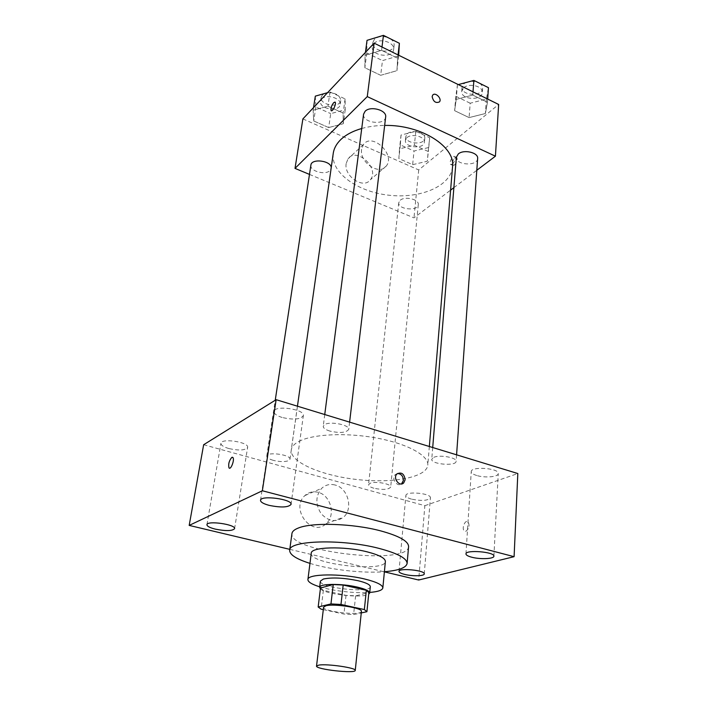 <?xml version="1.0" encoding="UTF-8"?>
<svg xmlns="http://www.w3.org/2000/svg" width="707" height="707" viewBox="0 0 707 707"><rect width="100%" height="100%" fill="white"/><g stroke="black" fill="none" stroke-linecap="round" stroke-linejoin="round"><path stroke-width="0.53" stroke-dasharray="3.54 2.65" d="M361.418 611.414C361.71 616.071 322.277 611.652 323.594 607.172M323.293 609.637L343.947 614.038L353.606 614.586L361.259 612.934M320.492 588.012L323.364 590.31L346.023 595.356L355.621 595.851L368.86 592.616M320.386 588.869C325.45 594.393 362.859 598.537 368.7 594.216M370.318 586.695C370.574 593.571 318.61 587.738 320.386 581.101M346.023 595.356L343.947 614.038M323.364 590.31L321.084 609.169M355.621 595.851L353.606 614.586M319.688 586.81C333.085 590.999 355.745 593.544 369.734 592.422M311.266 553.192C308.623 564.204 385.527 572.829 385.386 561.508M309.966 563.373C330.514 569.824 362.938 573.465 384.396 571.724M408.593 546.626C408.319 565.609 287.996 552.114 291.947 533.538M289.782 549.348L384.387 571.857M411.483 499.124C407.789 498.055 405.924 496.853 405.889 495.519C405.641 490.888 431.429 493.3 430.413 497.825C427.903 500.733 421.593 501.166 411.483 499.124M228.9 448.556C223.58 446.992 220.929 445.242 220.929 443.316C221.158 437.836 249.218 442.14 247.618 447.39C245.338 450.394 239.09 450.783 228.9 448.556M282.111 417.466C276.658 415.734 273.945 413.754 273.971 411.518C274.183 404.837 305.062 409.159 303.338 415.619C300.643 419.454 293.564 420.073 282.111 417.466M476.774 475.511C473.142 474.379 471.295 473.08 471.26 471.604C470.862 466.107 499.248 468.122 498.258 473.549C498.47 476.925 484.949 478.118 476.774 475.511M203.651 444.73L424.845 505.682L418.694 580.023M318.017 492.284C313.033 491.073 308.667 492.169 304.903 495.572C289.879 508.669 311.911 537.682 326.148 523.64C336.108 515.5 330.717 495.068 318.017 492.284M335.038 484.993C329.966 483.738 325.52 484.843 321.712 488.307C315.499 495.81 315.287 504.215 321.075 513.547C328.34 521.474 335.816 522.685 343.514 517.188C353.597 508.872 347.985 487.91 335.038 484.993M397.431 473.531L395.284 474.591C390.989 478.356 397.087 487.468 401.532 483.942M232.532 457.243L232.948 457.544C234.653 459.364 231.428 469.024 229.404 468.158M424.845 505.682L517.816 473.531M465.869 531.302C469.13 528.659 469.855 525.504 468.061 521.828C465.206 519.124 461.309 528.721 464.331 530.984L465.869 531.302C469.121 528.659 469.855 525.504 468.052 521.819C465.206 519.124 461.309 528.721 464.331 530.984L465.86 531.302M373.906 488.237C370.353 487.203 368.568 486.045 368.55 484.763L370.106 483.314C375.267 480.884 391.581 483.897 390.688 487.096C388.505 489.704 382.911 490.084 373.906 488.237M329.824 431.067C325.423 429.679 323.223 428.08 323.232 426.277L324.769 424.509C330.425 421.019 349.965 425.022 348.745 429.379C346.297 432.764 339.996 433.329 329.824 431.067M433.824 457.314C439.887 454.504 456.996 457.606 456.112 461.335C456.271 466.479 430.793 464.313 431.747 459.276L433.824 457.314M273.291 460.345C268.952 459.073 266.778 457.65 266.778 456.077C266.866 451.375 291.249 454.742 289.967 459.267L288.739 460.611C284.983 462.016 279.831 461.927 273.291 460.345M298.778 441.477C312.529 434.036 346.545 432.366 377.123 438.128C407.762 443.837 428.84 455.653 427.797 465.153C426.675 477.446 392.659 483.623 357.062 479.532C321.429 475.634 289.64 462.078 291.266 449.846C291.717 446.709 294.218 443.925 298.778 441.477M361.728 128.497C368.78 126.518 376.424 125.493 384.661 125.422M452.542 166.755C450.88 186.233 420.329 198.914 388.947 195.229C357.53 191.871 330.549 172.738 333.244 153.375M310.886 165.138C309.507 171.05 325.282 175.513 329.93 170.564L331.185 167.895M477.64 158.509C477.525 166.587 455.228 165.191 456.36 157.193M385.651 117.009C385.094 125.873 361.966 122.885 363.584 114.163M400.259 200.231C405.031 195.919 419.304 199.427 418.288 204.623C418.049 211.526 397.59 209.484 398.757 202.679L400.259 200.231M309.48 174.408L413.966 217.862L450.606 190.13M453.876 187.647L476.801 170.29M412.641 164.66L427.284 161.249L428.362 151.554L414.373 145.235L399.517 148.85L398.854 158.571L412.641 164.66L427.284 161.249L428.362 151.554L414.373 145.235L399.517 148.85L398.854 158.571L412.641 164.66L414.037 151.033L428.592 147.542L429.679 137.715L415.804 131.343L401.028 135.037L400.348 144.891L414.037 151.033M380.675 75.296L396.936 70.682L397.661 58.221L381.586 50.338L365.059 55.243L364.865 67.739L380.675 75.296L396.936 70.682L397.661 58.221L381.586 50.338L365.059 55.243L364.865 67.739L380.675 75.296L382.487 60.599L398.642 55.897L398.677 55.243M302.888 118.917L418.721 169.945L498.656 104.459M469.094 117.592L485.382 113.518L487.459 102.285L472.771 95.074L456.218 99.395L454.619 110.663L469.094 117.592L485.382 113.518L487.459 102.285L472.771 95.074L456.218 99.395L454.619 110.663L469.094 117.592L470.199 103.222L486.372 99.06L488.457 87.677M328.684 127.569L343.275 123.725L343.125 113.049L327.933 106.183L313.13 110.257L313.731 120.968L328.684 127.569L343.275 123.725L343.125 113.049L327.933 106.183L313.13 110.257L313.731 120.968L328.684 127.569L330.717 113.633L345.219 109.709L345.104 98.9L330.028 91.981L327.562 92.679M418.721 169.945L413.966 217.862M346.165 163.556C343.761 176.326 363.681 189.538 370.335 179.79C380.074 168.664 356.602 146.482 348.021 158.854L346.165 163.556M454.424 165.076C456.881 162.345 457.676 159.844 456.819 157.573C455.078 155.567 450.704 163.688 452.639 165.332L454.424 165.076M334.994 102.055L335.189 102.206C336.647 103.682 332.361 112.484 331.106 110.592M452.356 164.148C454.804 161.408 455.608 158.898 454.751 156.636C453.019 154.621 448.653 162.76 450.571 164.395L452.356 164.148M361.604 149.318C359.253 162.301 379.535 175.946 386.216 166.074C396 154.833 372.085 132.041 363.469 144.546L361.604 149.318M432.145 96.629L432.666 95.198M315.322 96.134L315.879 106.978L330.717 113.633M321.712 99.033C326.166 93.616 341.631 98.229 340.191 104.503C339.519 112.448 318.945 109.108 320.563 101.295L321.712 99.033M345.219 109.709L343.275 123.725M345.104 98.9L343.125 113.049M330.028 91.981L327.933 106.183M313.546 107.579L313.13 110.257M315.879 106.978L313.731 120.968M327.359 92.732C335.507 92.617 339.979 95.206 340.756 100.518C340.076 108.498 319.546 105.149 321.172 97.31L322.312 95.047L324.478 93.554M406.914 137.706C411.598 133.066 425.428 136.645 424.386 142.195C424.094 149.557 404.227 147.604 405.438 140.34L406.914 137.706M428.592 147.542L427.284 161.249M429.679 137.715L428.362 151.554M415.804 131.343L414.373 145.235M401.028 135.037L399.517 148.85M400.348 144.891L398.854 158.571M407.329 133.8C412.004 129.142 425.808 132.722 424.774 138.298C424.465 145.686 404.643 143.742 405.853 136.442L407.329 133.8M367.03 40.343L366.809 52.99L382.487 60.599M373.791 43.675C378.934 37.48 395.063 42.243 393.631 49.481C392.995 58.867 370.636 55.941 372.306 46.689L373.791 43.675M398.642 55.897L396.936 70.682M398.041 54.925L397.661 58.221M381.992 47.024L381.586 50.338M365.431 52.415L365.059 55.243M366.809 52.99L364.865 67.739M390.299 38.77C393.048 40.626 394.32 42.8 394.126 45.283C393.49 54.695 371.175 51.779 372.845 42.491L374.33 39.459C377.75 36.437 382.24 35.783 387.798 37.515M458.295 84.593L457.438 84.822L455.838 96.24L470.199 103.222M463.624 87.862C468.962 82.631 483.288 86.21 482.324 92.502C482.165 101.083 460.566 99.828 461.724 91.327L463.624 87.862M486.372 99.06L485.382 113.518M487.68 99.06L487.459 102.285M473.018 91.839L472.771 95.074M457.438 84.822L456.218 99.395M455.838 96.24L454.619 110.663M479.496 83.214C481.661 84.69 482.704 86.413 482.616 88.393C482.457 97 460.902 95.754 462.06 87.217L463.951 83.753L465.542 82.648M471.021 81.181L477.207 82.074M424.271 573.89L430.413 497.825M398.978 571.415L405.889 495.519M234.591 528.677L247.618 447.39M206.93 524.709L220.929 443.316M291.045 504.4L303.338 415.619M260.521 500.326L273.971 411.518M493.884 556.188L498.258 473.549M465.957 553.926L471.26 471.604M326.148 523.64L343.514 517.188M304.903 495.572L321.712 488.307M395.284 474.591L397.007 473.893M297.444 406.198L291.266 449.846M429.343 446.497L427.797 465.153M289.967 459.267L331.159 168.346M266.778 456.077L275.235 400.242M432.711 447.522L431.747 459.276M456.581 454.822L456.112 461.335M324.743 414.541L323.232 426.277M349.603 422.132L348.745 429.379M398.757 202.679L368.55 484.763M418.288 204.623L390.688 487.096M450.571 164.395L452.639 165.332M454.751 156.636L456.819 157.573M363.469 144.546L348.021 158.854M386.216 166.074L370.335 179.79M321.172 97.31L320.563 101.295M340.756 100.518L340.191 104.503M405.853 136.442L405.438 140.34M424.774 138.298L424.386 142.195M372.845 42.491L372.306 46.689M394.126 45.283L393.631 49.481M462.06 87.217L461.724 91.327M482.616 88.393L482.324 92.502"/><path stroke-width="1.06" d="M318.839 665.101C327.208 663.59 356.611 667.903 355.25 670.404C355.674 673.886 315.349 669.361 316.533 666.065L318.839 665.101M316.533 666.065L323.594 607.172L325.9 605.775C334.181 603.407 362.85 607.985 361.418 611.414L355.25 670.404M318.168 607.004L320.492 588.012L333.227 584.556L330.964 603.919L318.168 607.004L321.084 609.169L323.293 609.637M361.259 612.934L366.906 611.714L364.352 609.549L340.986 604.467L330.964 603.919M364.352 609.549L366.341 590.301L343.178 585.043L340.986 604.467M333.227 584.556L343.178 585.043M366.341 590.301L368.86 592.616L366.906 611.714M368.7 594.216L369.673 592.996C369.567 591.008 365.413 589.028 357.221 587.075C341.631 583.355 319.246 583.62 319.617 587.376L320.386 588.869M319.617 587.376L320.386 581.101L323.399 579.024C332.157 577.248 343.655 577.796 357.91 580.677C366.076 582.656 370.212 584.662 370.318 586.695L369.673 592.996M369.734 592.422C377.962 591.759 382.328 590.265 382.832 587.941C382.69 584.919 376.548 581.923 364.388 578.945C340.977 573.244 307.298 573.784 307.907 579.537C307.881 581.914 311.805 584.344 319.688 586.81M382.832 587.941L385.386 561.508C385.288 558.194 379.235 554.986 367.225 551.867C344.106 545.901 310.744 546.891 311.266 553.192L307.907 579.537M384.396 571.724C398.58 570.549 406.154 567.801 407.108 563.47C407.002 558.318 397.555 553.272 378.784 548.332C341.967 538.699 288.642 540.36 289.658 550.293C289.631 554.73 296.401 559.087 309.966 563.373M289.658 550.293L291.947 533.538C292.247 531.408 294.395 529.561 298.381 528.014C312.149 522.199 352.855 523.463 380.534 530.842C399.155 535.933 408.513 541.191 408.593 546.626L407.108 563.47M404.811 574.438C400.993 573.483 399.048 572.476 398.978 571.415C398.633 567.694 425.234 570.293 424.271 573.89C424.439 576.09 412.561 576.391 404.811 574.438M215.343 529.136C209.802 527.731 207.001 526.255 206.93 524.709C206.948 520.29 236.05 524.479 234.591 528.677C232.338 531.037 225.922 531.196 215.343 529.136M269.146 505.364C263.446 503.817 260.574 502.138 260.521 500.326C260.512 494.9 292.627 499.204 291.045 504.4C288.376 507.44 281.077 507.767 269.146 505.364M471.719 557.213C467.946 556.206 466.019 555.11 465.957 553.926C465.462 549.498 494.838 551.858 493.884 556.188C494.14 558.91 480.194 559.52 471.719 557.213M384.387 571.857L418.694 580.023L514.095 556.683L262.359 490.764L189.184 525.407L289.782 549.348M514.095 556.683L517.816 473.531L276.137 399.685L203.651 444.73L189.184 525.407M276.137 399.685L262.359 490.764M405.146 479.735C404.236 473.778 401.523 471.834 397.007 473.893C392.465 477.923 399.482 487.335 403.715 482.899L405.146 479.735M401.532 483.942L403.405 480.415C403.184 476.041 401.187 473.752 397.431 473.531M229.404 468.158L228.988 467.857C228.158 464.084 229.112 460.593 231.843 457.376L232.939 457.544C234.857 459.674 230.703 470.5 228.988 467.857C228.158 464.084 229.103 460.584 231.843 457.376L232.532 457.243M297.444 406.198L333.244 153.375C333.96 148.417 336.444 143.848 340.694 139.677C345.776 134.798 352.784 131.069 361.728 128.497M384.661 125.422C421.169 124.6 455.573 146.72 452.542 166.755L429.343 446.497M331.185 167.895C331.76 160.763 311.407 157.988 310.886 165.138L275.235 400.242M432.711 447.522L456.36 157.193L458.295 153.949C463.765 149.062 478.595 152.588 477.64 158.509L456.581 454.822M324.743 414.541L363.584 114.163L365.086 111.317C370.327 105.511 387.065 110.186 385.651 117.009L349.603 422.132M476.801 170.29L495.421 156.194L367.26 96.612L295.013 168.39L309.48 174.408M450.606 190.13L453.876 187.647M367.26 96.612L374.136 43.154L498.656 104.459L495.421 156.194M432.145 96.629L432.666 95.198C435.079 91.601 442.237 98.609 439.498 101.861C435.821 103.487 433.373 101.746 432.145 96.629C433.364 101.746 435.812 103.487 439.489 101.87L439.498 101.861C442.237 98.609 435.07 91.601 432.666 95.198M374.136 43.154L302.888 118.917L295.013 168.39M333.677 102.665L335.189 102.206C336.647 103.682 332.361 112.484 331.106 110.592C330.584 108.374 331.442 105.732 333.677 102.665M331.106 110.592L331.106 110.592C330.584 108.383 331.442 105.741 333.686 102.674L334.994 102.055M327.562 92.679L315.322 96.134L313.546 107.579M324.478 93.554L327.359 92.732M398.677 55.243L399.384 43.295L383.441 35.35L367.03 40.343L365.431 52.415M399.384 43.295L398.041 54.925M383.441 35.35L381.992 47.024M387.798 37.515L390.299 38.77M487.68 99.06L488.457 87.677L473.884 80.412L458.295 84.593M473.884 80.412L473.018 91.839M465.542 82.648L471.021 81.181M477.207 82.074L479.496 83.214M401.974 483.57L403.715 482.899"/></g></svg>
